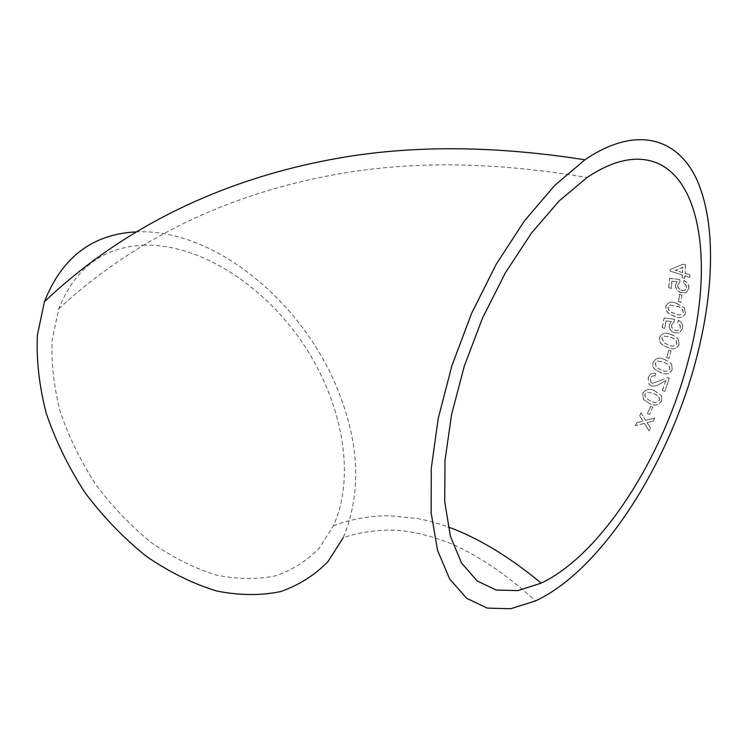 <?xml version="1.0" encoding="UTF-8"?>
<svg xmlns="http://www.w3.org/2000/svg" width="748" height="748" viewBox="0 0 748 748"><rect width="100%" height="100%" fill="white"/><g stroke="black" fill="none" stroke-linecap="round" stroke-linejoin="round"><path stroke-width="0.56" stroke-dasharray="3.74 2.81" d="M135.781 231.908C211.862 227.99 298.873 298.368 335.469 384.313C359.554 440.666 362.163 491.754 343.276 537.588C360.246 532.034 377.852 529.593 396.085 530.267C419.815 531.463 448.566 541.786 459.609 547.555C484.367 559.672 509.697 577.456 535.587 600.896M650.442 427.903L649.096 430.913L644.411 423.405L635.454 425.715L636.791 422.723L642.962 421.105L639.727 415.907L640.999 412.868L645.72 420.376L654.687 417.992L653.397 421.049L647.17 422.685L650.442 427.903L649.096 430.913M652.686 407.127L649.703 414.542L647.553 413.691L650.536 406.286L652.686 407.127L649.703 414.542M642.822 393.588C645.683 389.1 649.601 388.165 654.565 390.774L661.559 395.673L661.718 400.872C658.745 405.369 654.771 406.295 649.788 403.639L643.57 399.591L642.691 393.551C645.552 389.072 649.46 388.137 654.435 390.746L654.565 390.774M648.338 377.852C649.535 374.215 651.985 372.71 655.697 373.327L655.108 376.02C652.967 375.374 651.433 376.235 650.498 378.6L651.078 382.359L652.275 383.434L667.553 377.759L669.329 378.114L664.86 391.447L662.429 390.521L665.804 380.564L660.961 383.294C658.128 385.547 654.921 386.445 651.358 386.015L649.068 384.201L648.198 377.834C649.395 374.206 651.854 372.7 655.566 373.317L655.697 373.327M653.126 362.537C655.65 357.965 659.456 356.964 664.542 359.507L669.395 362.079L671.76 364.323L672.246 369.568C669.6 374.15 665.739 375.141 660.662 372.541L655.033 369.39C653.023 367.595 652.387 365.314 653.126 362.537L652.985 362.537C655.51 357.974 659.315 356.974 664.402 359.526L664.542 359.507M671.012 350.915L668.964 358.516L666.777 357.731L668.815 350.12L671.012 350.915L668.964 358.516M659.764 337.535C662.008 332.963 665.72 331.925 670.909 334.393L674.444 335.936L678.314 339.134L679.091 344.351C676.725 348.951 672.957 349.989 667.777 347.465L663.065 345.165C660.316 343.426 659.212 340.882 659.764 337.535L659.614 337.572C661.858 333.01 665.57 331.962 670.76 334.44L670.909 334.393M669.404 324.716L671.405 321.546L666.234 320.873L664.71 328.344L662.27 327.493L664.196 317.928L674.425 319.209L674.182 321.883L671.769 324.754C671.377 327.325 672.359 329.092 674.715 330.055L675.07 330.251C677.604 331.149 679.38 330.307 680.418 327.708L679.988 324.8L677.697 322.809L678.445 320.294C681.69 321.921 683.102 324.641 682.653 328.466L679.212 332.813L674.359 332.804L673.256 332.206C670.264 330.597 668.983 328.091 669.404 324.716L671.405 321.546M665.935 306.521C667.814 302.014 671.405 300.958 676.725 303.351L684.401 307.952L685.551 313.075C683.541 317.62 679.895 318.676 674.593 316.226L672.209 315.291C667.964 313.795 665.87 310.869 665.935 306.521L665.776 306.596C667.655 302.099 671.255 301.042 676.566 303.436L676.725 303.351M681.933 294.964L680.923 302.332L678.679 301.594L679.67 294.226L681.933 294.964L680.923 302.332M675.556 284.82L677.202 281.753L672.041 281.136L671.283 288.373L668.796 287.569L669.722 278.312L679.951 279.49L679.969 282.061L677.884 284.848C677.735 287.41 679.006 289.177 681.69 290.149C684.27 291.009 685.944 290.177 686.701 287.662L685.991 284.848L683.532 282.94L684.009 280.519C687.384 282.071 689.039 284.689 688.983 288.382L686.019 292.608L681.241 292.627C677.473 291.178 675.575 288.569 675.556 284.82L677.202 281.753M682.195 277.386L682.391 274.909L670.273 271.141L670.386 269.42L683.018 264.147L685.561 264.932L685.103 273.235L689.927 274.759L689.75 277.228L684.925 275.703L684.729 278.191L682.036 277.508L682.391 274.909M143.167 245.213C199.286 243.399 262.548 284.212 302.257 342.462C341.845 400.769 356.487 474.69 333.384 525.844L319.331 548.041C307.297 560.542 292.777 569.789 275.741 575.764C257.49 579.597 237.761 579.382 216.555 575.137C194.91 568.461 173.414 557.821 152.068 543.188C131.33 526.47 112.565 506.92 95.753 484.526C80.56 460.992 68.685 436.589 60.13 411.307C53.734 386.164 51.098 362.238 52.21 339.527L58.783 308.802C74.931 268.308 103.056 247.111 143.167 245.213M682.232 275.03L670.273 271.141M670.115 271.262L670.386 269.42M670.227 269.551L683.018 264.147M682.859 264.287L685.561 264.932M685.402 265.072L685.103 273.235M684.944 273.366L689.927 274.759M689.768 274.89L689.75 277.228M689.591 277.358L684.925 275.703M684.766 275.834L684.729 278.191M684.57 278.312L682.036 277.508M682.4 272.571L675.294 270.365L682.718 267.279L682.4 272.571L675.453 270.234L682.877 267.139L682.559 272.44M677.043 281.865L672.041 281.136M671.882 281.248L671.283 288.373M671.124 288.476L668.796 287.569M668.637 287.671L669.722 278.312M669.563 278.424L679.951 279.49M679.792 279.602L679.969 282.061M679.81 282.183L677.884 284.848M677.725 284.96C677.576 287.522 678.847 289.289 681.531 290.261L681.69 290.149M681.531 290.261C684.111 291.112 685.785 290.289 686.542 287.774L686.701 287.662M686.542 287.774L685.832 284.969L683.532 282.94M683.373 283.053L684.009 280.519M683.85 280.64C687.225 282.192 688.88 284.81 688.824 288.494L688.983 288.382M688.824 288.494L686.019 292.608M685.86 292.711L681.241 292.627M681.082 292.73C677.314 291.281 675.416 288.681 675.397 284.932M680.764 302.426L678.679 301.594M678.52 301.678L679.67 294.226M679.511 294.329L681.774 295.058M676.566 303.436L684.401 307.952M684.242 308.036L685.551 313.075M685.392 313.15C683.392 317.694 679.736 318.741 674.444 316.301L674.593 316.226M674.444 316.301L672.05 315.357C667.805 313.861 665.72 310.944 665.776 306.596M674.892 313.711L672.574 312.879C669.684 311.972 668.16 310.111 668.001 307.306L669.75 305.091L677.669 306.502C680.932 307.278 682.756 309.251 683.139 312.393C681.353 315.198 678.604 315.637 674.892 313.711L672.733 312.804C669.843 311.897 668.319 310.037 668.16 307.222L669.899 305.006L677.819 306.418C681.091 307.194 682.915 309.167 683.298 312.318C681.512 315.132 678.754 315.572 675.042 313.636M671.255 321.603L666.234 320.873M666.085 320.939L664.71 328.344M664.561 328.391L662.27 327.493M662.12 327.549L664.196 317.928M664.037 317.984L674.425 319.209M674.275 319.274L674.182 321.883M674.032 321.949L671.769 324.754M671.62 324.81C671.227 327.381 672.209 329.139 674.546 330.102L675.07 330.251M674.92 330.307C677.454 331.205 679.231 330.364 680.269 327.774L680.418 327.708M680.269 327.774L679.839 324.856L677.697 322.809M677.538 322.865L678.445 320.294M678.286 320.359C681.54 321.986 682.943 324.707 682.503 328.522L682.653 328.466M682.503 328.522L679.212 332.813M679.062 332.869L674.359 332.804M674.21 332.851L673.106 332.252C670.115 330.644 668.834 328.148 669.254 324.772M670.76 334.44L674.294 335.983L678.314 339.134M678.165 339.181L679.091 344.351M678.941 344.389C676.575 348.979 672.807 350.017 667.627 347.493L667.777 347.465M667.627 347.493L662.915 345.193C660.166 343.454 659.063 340.91 659.614 337.572M668.282 344.865L664.093 342.977L661.802 338.311L663.738 336.067L670.161 337.039L674.06 338.722L676.248 340.733L676.725 343.603C674.705 346.436 671.891 346.857 668.282 344.865L664.252 342.949L661.952 338.274L663.887 336.03L670.302 336.993L674.21 338.685L676.388 340.695L676.875 343.566C674.846 346.408 672.031 346.829 668.432 344.837M668.824 358.535L666.777 357.731M666.627 357.74L668.815 350.12M668.675 350.148L670.872 350.934M664.402 359.526L669.254 362.088L671.76 364.323M671.62 364.332L672.246 369.568M672.115 369.568C669.469 374.15 665.608 375.141 660.521 372.541L660.662 372.541M660.521 372.541L654.883 369.381C652.882 367.595 652.247 365.314 652.985 362.537M661.326 369.933L656.398 367.371L655.155 363.304L657.23 361.078L663.644 362.135L668.478 364.575L669.909 368.764C667.712 371.578 664.85 371.971 661.326 369.933L656.548 367.371L655.295 363.304L657.37 361.069L663.785 362.126L668.619 364.566L670.049 368.755C667.852 371.578 664.991 371.971 661.456 369.933M655.566 373.317L655.108 376.02M654.968 376.001C652.826 375.365 651.293 376.225 650.367 378.582L650.498 378.6M650.367 378.582L650.938 382.34L652.275 383.434M652.134 383.406L660.634 380.433M660.503 380.423L667.553 377.759M667.412 377.749L669.329 378.114M669.189 378.114L664.86 391.447M664.729 391.419L662.429 390.521M662.298 390.503L665.804 380.564M665.673 380.554L660.961 383.294M660.83 383.285C657.988 385.519 654.79 386.426 651.228 385.996L651.358 386.015M651.228 385.996L648.937 384.173L648.198 377.834M654.435 390.746L661.559 395.673M661.428 395.645L661.718 400.872M661.587 400.834C658.614 405.332 654.64 406.248 649.657 403.593L649.788 403.639M649.657 403.593L643.439 399.544L642.691 393.551M650.638 401.031L645.374 397.889L644.832 394.346L647.076 392.176L653.5 393.326L658.792 396.412L659.418 400.002C657.006 402.761 654.079 403.097 650.638 401.031L645.505 397.936L644.963 394.383L647.216 392.204L653.63 393.355L658.923 396.44L659.54 400.04C657.137 402.798 654.21 403.144 650.76 401.078M649.582 414.476L647.553 413.691M647.431 413.635L650.536 406.286M650.405 406.239L652.555 407.08M648.984 430.839L644.411 423.405M644.29 423.34L635.454 425.715M635.342 425.64L636.791 422.723M636.67 422.648L642.962 421.105M642.85 421.031L639.727 415.907M639.605 415.851L640.999 412.868M640.868 412.812L645.72 420.376M645.599 420.311L654.687 417.992M654.565 417.936L653.397 421.049M653.285 420.984L647.17 422.685M647.057 422.62L650.321 427.828M333.384 525.844C351.523 518.906 370.597 515.568 390.606 515.821L416.514 518.383C427.173 520.15 442.648 524.834 448.146 526.938M58.783 308.802C129.787 243.025 224.793 192.432 346.726 172.573C419.03 160.848 499.122 162.512 587.002 177.557"/><path stroke-width="1.12" d="M343.276 537.588L328.045 561.477C315.048 574.969 299.34 584.973 280.921 591.49C261.164 595.698 239.781 595.539 216.77 591.023C193.264 583.879 169.88 572.398 146.636 556.577C124.037 538.476 103.561 517.251 85.197 492.923C68.592 467.341 55.604 440.796 46.226 413.279C39.205 385.912 36.259 359.872 37.4 335.16L44.413 301.715C61.906 257.443 92.359 234.171 135.781 231.908M696.379 358.516C669.123 463.508 601.99 569.901 535.587 600.896L510.65 608.75L487.313 608.105L466.612 598.288L449.651 578.971L437.515 550.294L431.157 512.95L431.287 468.313L438.225 418.403L451.867 365.809L471.567 313.412L496.251 264.194L524.46 220.856L554.567 185.56L584.908 159.792C635.781 125.094 677.548 137.641 696.827 179.716C715.995 222.352 714.312 290.046 696.379 358.516M688.384 360.097C663.467 456.654 601.738 554.474 541.169 583.131L517.953 590.602L496.27 590.06L477.112 580.934L461.497 562.954L450.408 536.307L444.705 501.702L445.004 460.459L451.586 414.457L464.302 366.081L482.563 317.984L505.358 272.88L531.361 233.217L559.083 200.988L587.002 177.557C605.992 164.859 623.318 158.754 638.998 159.249C700.1 161.091 715.752 260.033 688.384 360.097M44.413 301.715C117.455 232.535 215.985 178.8 343.547 157.286C416.206 145.121 496.653 145.953 584.908 159.792M448.146 526.938C478.234 537.934 509.238 556.662 541.169 583.131"/></g></svg>
